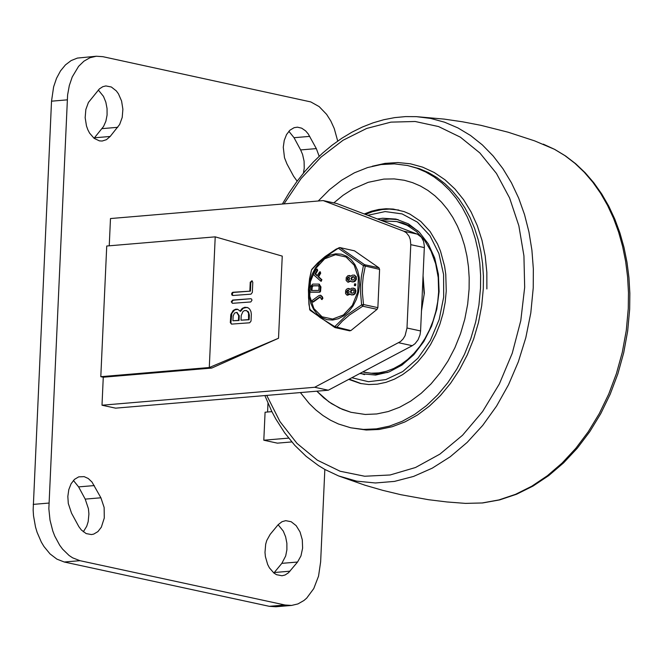 <?xml version="1.0" encoding="UTF-8"?>
<svg xmlns="http://www.w3.org/2000/svg" width="663" height="663" viewBox="0 0 663 663"><rect width="100%" height="100%" fill="white"/><g stroke="black" fill="none" stroke-linecap="round" stroke-linejoin="round"><path stroke-width="0.99" d="M469.097 289.06L467.672 304.16L464.796 319.135L460.52 333.746L454.901 347.744L448.047 360.904L440.058 373.012L431.066 383.86L421.22 393.283L410.695 401.115L399.64 407.239L388.253 411.541L376.717 413.961L365.222 414.458L351 412.303L339.555 408.11L328.848 401.819L316.815 391.187L323.834 397.916L331.442 403.585L342.357 409.361L351 412.303L365.222 414.458L376.717 413.961L388.253 411.541L399.64 407.239L410.695 401.115L421.22 393.283L431.066 383.86L440.058 373.012L448.047 360.904L454.901 347.744L460.52 333.746L464.796 319.135L467.672 304.16L469.097 289.06L469.189 277.797L468.451 266.708L466.893 255.901L464.523 245.467L461.357 235.506L457.437 226.116L452.796 217.373L447.467 209.359L441.508 202.157L434.969 195.834L427.925 190.438L420.425 186.021L412.535 182.632L404.347 180.286L412.535 182.632L420.425 186.021L427.925 190.438L434.969 195.834L441.508 202.157L447.467 209.359L452.796 217.373L457.437 226.116L461.357 235.506L464.523 245.467L466.893 255.901L468.451 266.708L469.189 277.797L469.097 289.06M333.812 202.886L343.119 195.262L352.898 188.996L368.197 182.325L383.819 179.093L394.178 178.902L404.347 180.286L394.178 178.902L383.819 179.093L368.197 182.325L352.898 188.996L343.119 195.262L333.812 202.886M283.988 203.889L301.06 178.579L320.967 157.139L343.061 140.249L366.639 128.456L390.93 122.133L415.162 121.495L438.558 126.558L460.362 137.166L479.871 152.962L496.454 173.449L509.59 197.972L518.847 225.735L523.927 255.843L524.673 287.344L520.778 320.685L512.242 353.255L499.372 383.91L482.606 411.566L462.55 435.243L439.9 454.122L415.469 467.523L390.101 474.981L364.691 476.241L340.144 471.244L317.32 460.172L297.016 443.423L279.96 421.577L266.741 395.405M318.257 200.997L329.511 189.668L341.636 180.22L354.423 172.803L367.634 167.548L381.051 164.557L394.435 163.877L407.546 165.518L416.778 168.153L425.663 171.974L434.116 176.946L442.064 183.029L449.431 190.165L456.144 198.278L462.144 207.304L467.382 217.157L471.799 227.749L475.363 238.97L478.04 250.73L479.797 262.913L480.625 275.402L480.518 288.098L478.918 305.113L475.678 321.994L470.854 338.453L464.523 354.233L456.799 369.059L447.79 382.708L437.663 394.933L426.566 405.549L414.698 414.383L402.25 421.278L389.413 426.135L376.418 428.862L363.457 429.417L350.76 427.792L338.403 423.972L330.539 420.234L323.03 415.568L315.936 410.024L309.323 403.634L300.38 392.571M348.73 379.377L360.349 383.463L368.752 384.54L377.33 384.167L385.941 382.36L394.435 379.153L402.673 374.587L410.538 368.744L417.872 361.716L424.585 353.619L430.544 344.586L435.657 334.765L439.851 324.323L443.041 313.425L445.188 302.253L446.249 290.991L445.768 274.316L444.608 266.253L440.472 251.037L437.547 244.025L430.113 231.528L420.79 221.434L409.933 214.116L404.057 211.588L393.225 209.06L386.015 208.746L378.722 209.467L371.437 211.215L364.244 213.967M377.438 218.981L382.7 218.243L395.944 219.08L408.35 223.804L419.298 232.183L428.232 243.785L434.704 258.048L438.392 274.25L439.105 291.563L436.818 309.14L431.63 326.088L423.814 341.561L413.762 354.78L401.969 365.089L389.032 371.96L375.606 375.059L359.694 373.567M364.526 374.645L360.274 373.261M380.562 220.174L389.388 219.039L398.09 219.602M387.681 372.457L375.846 373.915L362.719 371.968M382.443 220.887L396.698 221.558L402.607 222.942L410.753 226.232L418.27 231.172M396.698 221.558L407.107 225.271L416.53 231.627L424.618 240.387L431.083 251.236L435.666 263.775L438.218 277.532L438.633 292.002L437.713 301.781L435.848 311.477L433.072 320.942L429.442 330.008L425 338.528L419.82 346.368L414.002 353.396L407.629 359.495L400.808 364.575L393.648 368.537L386.272 371.321L378.805 372.888L371.363 373.211L364.062 372.283M423.077 275.965L424.353 293.203L421.494 310.798M422.977 278.195L424.154 294.157L421.511 310.433M291.795 441.939L277.399 443.149L263.808 440.215L265.084 412.22L271.896 411.64M288.654 438.119L263.808 440.215M267.587 412.005L267.985 403.245M232.953 292.259L250.44 291.148L233.318 292.433L232.241 293.709L232.796 295.499L231.81 294.944L231.694 293.402L232.498 292.383L233.533 292.391M249.852 291.016L250.258 282.098L250.97 282.405L252.189 280.872M250.838 282.372L250.44 291.148M250.382 282.264L251.907 280.756L252.802 282.264L252.338 292.449L250.987 294.165L232.804 295.499M231.246 301.789L232.597 300.074L250.78 298.731L251.575 299.038L251.981 300.215L250.805 301.955L232.448 303.314L231.246 301.789L231.826 301.922L233.185 300.206L250.78 298.731M232.44 303.322L231.826 301.922M241.224 315.439L241.009 320.179L249.139 319.765L248.55 319.632L248.534 313.011L246.835 310.79L244.622 310.524L242.973 311.494L241.224 315.439M241.009 320.179L248.55 319.632M248.766 314.884L249.354 315.024L249.139 319.765M249.354 315.024L248.492 311.9L246.354 310.566M233.144 316.036L232.928 320.776L239.036 320.511L238.456 320.37L238.672 315.629L236.699 312.414L234.487 313.085L233.144 316.036M232.928 320.776L238.456 320.37M238.672 315.629L239.252 315.762L239.036 320.511M239.252 315.762L236.989 312.497M239.998 311.196L242.277 308.37L244.929 307.226L248.153 307.814L249.686 309.132L250.929 311.486L251.335 314.221L251.037 321.066L249.686 322.782L231.503 324.116L230.301 322.591L230.848 314.461L233.202 310.466L235.647 309.19L237.478 309.207L240.586 311.337L243.263 308.229L247.117 307.359M231.495 324.116L230.881 322.724L231.893 313.267L234.652 309.961L237.768 309.289M314.693 387.275L328.284 390.217L412.278 345.696L415.055 343.691L418.08 339.771L420.002 334.89L420.582 330.953L424.378 246.296L423.558 241.324L421.436 237.246L417.342 234.147L336.763 203.524L323.171 200.582L403.759 231.205L406.369 232.763L409.054 236.194L410.306 239.558L410.778 244.664L406.991 328.011L405.085 335.685L403.096 338.95L400.576 341.52L314.693 387.275L102.003 405.217L103.271 377.214L100.801 376.683L106.735 246.014L215.218 236.848L282.247 256.109L215.218 236.848L209.284 367.526L100.801 376.683M109.246 245.799L110.481 218.55L323.171 200.582M328.284 390.217L115.586 408.151L102.003 405.217M211.754 368.064L278.518 338.254L209.284 367.526L211.754 368.064L103.271 377.214M278.518 338.254L282.247 256.109M269.311 606.322L285.015 605.004L291.579 605.435L275.883 606.761L269.311 606.322L64.261 562.009L79.966 560.683L72.598 557.815L69.076 555.47L62.571 549.121L59.67 545.193L54.747 536.069L52.791 530.988L50.015 520.124L48.847 508.753L67.601 94.95L69.317 85.544L72.234 76.966L78.59 66.35L83.928 61.178L89.895 57.764L96.276 56.239L102.864 56.678L310.79 101.92L319.16 106.61L326.61 114.359L330.804 120.973L334.235 128.514L337.724 141.053M285.015 605.004L79.966 560.683M96.276 56.239L77.347 58.087L71.148 60.573L65.463 64.883L60.532 70.866L56.529 78.292L53.62 86.87L51.523 101.182L33.15 510.079L33.523 515.789L35.504 526.977L37.095 532.314L41.346 542.143L43.965 546.511L50.015 553.887L56.902 559.133L64.261 562.009M98.306 90.002L103.478 96.392L105.823 102.135L107.05 108.541L107.074 115.089L105.873 121.23L103.552 126.484L94.055 138.285M83.306 531.817L86.72 526.281L88.171 521.665L88.917 513.966L88.419 508.703L85.204 499.115L78.607 486.891L73.419 480.46M288.853 131.274L294.041 137.705L300.629 149.929L316.326 148.603L319.16 156.269M303.439 173.134L304.234 168.145L304.085 161.184L302.577 154.446L300.629 149.929M273.869 573.006L281.85 563.351L297.554 562.033L288.48 572.782L285.09 574.987L282.007 575.757L276.537 574.697L273.927 573.056L269.41 567.851L267.645 564.445L265.399 556.605L264.993 552.428L265.672 544.248L266.741 540.519L270.148 534.386L278.195 524.657L282.015 521.698L285.695 520.662L291.165 521.723L296.17 525.66L300.049 531.966L302.295 539.806L302.61 548.152L300.961 555.901L297.554 562.033M278.129 524.731L283.3 531.121L285.637 536.864L286.872 543.262L286.888 549.801L285.687 555.95L281.85 563.351M110.174 136.47L119.638 124.503L122.207 117.442L122.887 109.262L121.586 101.033L118.462 93.839L116.348 90.93L111.334 86.994L105.865 85.933L102.782 86.696L99.392 88.9L88.419 102.458L85.842 109.511L85.162 117.699L86.472 125.929L87.823 129.716L89.588 133.122L94.113 138.335L99.442 140.879L102.185 141.028L106.445 139.678L110.174 136.47L94.469 137.796M100.9 497.789L91.983 482.026L88.278 478.52L84.16 476.639L78.706 476.863L74.496 479.374L71.09 483.775L68.795 489.65L67.833 496.438L68.297 503.499L71.529 513.17L78.847 526.646L81.317 529.952L86.182 533.599L91.444 534.56L93.723 534.096L97.933 531.585L101.34 527.184L104.29 517.994L104.132 507.46L100.9 497.789L85.204 499.115M297.148 181.173L293.56 176.184L286.971 163.968L284.493 157.728L283.275 147.236L284.236 140.448L286.524 134.581L289.93 130.188L294.132 127.677L297.463 127.172L301.682 128.174L305.635 130.893L308.237 133.943L316.326 148.603M291.579 605.435L297.96 603.918L303.936 600.504L306.696 598.125L313.756 588.587L318.547 576.13L320.643 561.818L324.837 469.429M349.434 330.713L350.868 330.588L377.081 309.323L377.869 307.64L379.601 269.377L378.963 267.819L354.49 250.829L339.754 247.548L354.49 250.829M377.869 307.64L363.523 304.541L362.736 306.215L377.081 309.323M378.963 267.819L364.617 264.711L365.255 266.269L363.2 276.761L362.429 284.982L362.446 293.361L363.523 304.541L361.617 304.839L362.736 306.215L349.608 314.892L342.373 321.124L336.522 327.489L334.923 327.563L349.824 330.878M338.71 247.838L340.144 247.722L364.617 264.711L363.399 265.639L379.601 269.377M339.754 247.548L336.042 249.172L325.061 256.589L317.676 262.954L311.685 269.468M311.37 270.463L309.546 278.717L308.403 289.806L308.925 304.259L310.143 310.342L309.538 309.198M350.868 330.588L334.765 326.635L334.923 327.563L310.143 310.342M338.329 248.227L363.399 265.639L361.401 276.363L360.647 284.808L360.631 293.419L361.617 304.839L346.277 315.414L334.765 326.635L320.221 317.618L309.696 309.223L308.552 297.82L308.527 289.209L309.331 280.764L311.477 270.023L317.461 263.443L322.898 258.595L338.329 248.227M353.495 288.065L354.804 289.002L355.31 291.546L354.572 293.485L353.155 294.629L351.075 294.795L349.757 293.817L346.658 294.919L345.531 293.452L345.663 290.535L346.426 289.308L348.058 288.438L349.956 289.449L351.954 288.107L355.045 288.695L355.965 290.982L355.194 293.618L353.777 294.762L351.39 294.836M350.13 294.281L347.503 295.159M348.937 288.571L350.197 289.118M354.39 275.145L356.296 276.67L356.371 279.363L354.887 281.493L351.978 281.825M350.727 281.269L348.1 282.148M349.525 275.559L350.785 276.106M355.335 283.913L355.824 283.996L355.6 285.612L354.838 285.596M317.071 269.228L317.701 270.421L315.621 274.043L317.221 275.493M320.08 271.963L320.718 273.148L318.63 276.769L321.92 279.761L321.124 281.129M319.143 284.203L320.95 286.922L320.544 291.389L319.856 292.201L310.93 292.192M320.328 296.991L313.367 301.972L312.663 301.889M320.677 295.35L322.326 296.692L322.906 298.342L321.878 299.369M318.77 285.828L313.176 285.852L312.24 286.955L311.917 290.469M311.933 301.549L312.745 301.839L320.03 296.842L321.555 299.419L322.284 298.209L321.704 296.56L320.378 295.25L318.969 295.582L312.256 300.438L311.933 301.549M309.986 291.297L310.417 292.093L319.234 292.068L319.922 291.248L320.337 286.789L318.845 284.104L312.712 284.096L310.392 286.83L309.986 291.297M318.373 285.695L319.11 286.789L318.77 290.444L311.287 290.477L311.618 286.822L312.563 285.72L318.654 285.753M317.088 270.28L316.79 269.045L316.135 269.418L313.657 273.728L313.732 274.847L320.735 281.12L321.298 279.62L318.016 276.637L320.096 273.015L319.798 271.78L317.063 275.775L315 273.91L317.088 270.28L317.701 270.421M318.63 276.769L318.016 276.637M315.621 274.043L315 273.91M348.572 290.203L347.246 291.662L347.86 293.527M349.169 277.192L347.835 278.651L348.448 280.515M354.987 285.48L354.349 285.513L354.572 283.897L355.202 283.863L354.987 285.48L355.6 285.612M353.445 276.645L354.664 277.747L353.835 279.919L351.531 279.919L351.158 278.012L352.194 276.786L354.025 276.769L351.97 277.681L351.68 278.957L352.335 280.192M350.412 276.247L352.542 275.104L354.581 275.236L355.857 277.159L355.509 279.877L353.752 281.618L351.663 281.783L350.346 280.805L347.785 282.115L346.119 280.441L346.252 277.524L348.075 275.559L350.644 276.297M348.423 280.524L347.453 280.018L347.188 278.7L347.785 277.449L348.871 277.068L349.815 278.883L348.423 280.524M353.454 289.789L351.382 290.692L351.092 291.969L351.746 293.203M347.826 293.535L346.865 293.029L346.592 291.712L347.197 290.46L348.282 290.079L349.219 291.894L347.826 293.535M352.699 293.121L351.423 293.187L350.603 292.416L350.561 291.024L351.605 289.797L353.155 289.673L353.976 290.435L353.885 292.168L352.699 293.121M416.347 116.647L430.66 118.428L444.566 122.199L457.909 127.909L470.556 135.501L482.349 144.899L493.164 155.979L502.894 168.642L511.422 182.739L518.665 198.113L524.532 214.597L528.958 232.017L531.908 250.183L533.342 268.888L533.234 287.933L530.798 312.961L525.8 337.74L518.333 361.816L508.529 384.731L496.587 406.063L482.705 425.406L467.166 442.403L450.252 456.749L432.276 468.153L413.571 476.424L394.493 481.396L375.399 482.979L356.636 481.139L338.553 475.926L364.874 485.183L382.791 490.363L400.941 494.722L428.489 499.703L446.995 501.966L465.55 503.391L482.623 502.96L499.72 499.885L516.601 494.225L533.011 486.078L548.74 475.586L563.567 462.89L577.307 448.188L589.755 431.696L600.769 413.629L610.184 394.245L617.875 373.824L623.734 352.65L627.679 331.019L629.668 309.24L629.85 293.336L628.955 277.64L626.991 262.258L623.974 247.316L619.913 232.92L614.833 219.18L608.783 206.193L601.797 194.068L593.915 182.897L585.197 172.761L575.708 163.753L565.514 155.938L554.691 149.39L534.627 140.871L508.057 132.194L480.924 125.332L462.592 121.801L444.135 119.1L416.314 116.647L405.516 116.597L394.659 117.624L383.819 119.713L373.062 122.846L362.437 126.998L352.02 132.136L341.868 138.236L332.022 145.255L322.549 153.153L313.491 161.88L304.897 171.386L296.817 181.621L289.292 192.519L282.372 204.03M543.295 144.153L554.376 149.241L564.942 155.648L574.929 163.322L584.244 172.198L592.83 182.217L600.603 193.289L607.523 205.339L613.524 218.276L618.571 232L622.607 246.396L625.623 261.363L627.579 276.786L628.466 292.54L628.275 308.502L626.286 330.423L622.317 352.202L616.441 373.518L608.725 394.079L599.286 413.579L588.263 431.746L575.815 448.321L562.116 463.056L547.356 475.752L531.759 486.228L515.541 494.325L498.932 499.927L482.175 502.96L465.509 503.383M372.241 166.256L385.07 163.363L397.875 162.543L410.463 163.811L422.638 167.151L434.215 172.504L445.014 179.797L454.859 188.905L463.603 199.696L471.12 212.003L477.285 225.635L482.001 240.379L485.2 256.009L486.833 272.278L486.874 288.944M407.546 165.518L419.563 168.75L428.447 172.579L436.9 177.551L444.848 183.634L452.216 190.762L458.929 198.883L464.929 207.909L470.166 217.762L474.584 228.345L478.147 239.575L480.824 251.327L482.581 263.509L483.41 276.007L483.302 288.695L481.703 305.718L478.462 322.591L473.639 339.058L467.307 354.829L459.583 369.664L450.575 383.305L440.447 395.538L429.359 406.154L417.483 414.988L405.035 421.883L392.198 426.732L379.203 429.458L366.249 430.022L350.76 427.792M367.774 215.309L385.145 211.572L402.076 213.9L417.383 222.13L429.955 235.672L438.906 253.564L443.588 274.532L443.68 297.074L439.163 319.591L430.37 340.475L417.922 358.227L402.706 371.587L385.808 379.601L368.437 381.706L351.829 377.736M232.597 300.074L233.185 300.206M230.301 322.591L230.881 322.724M230.591 316.226L231.172 316.359M412.278 345.696L398.695 342.754M420.582 330.953L406.991 328.011M424.361 247.606L410.778 244.664M417.342 234.147L403.759 231.205M102.036 128.639L117.732 127.313M78.607 486.891L94.312 485.573M51.523 101.182L67.22 99.856M48.896 503.068L33.2 504.394M294.041 137.705L309.737 136.379M274.291 572.517L289.996 571.191M332.586 319.06L322.061 316.781L313.906 308.577L309.737 296.071L310.392 281.758L315.729 268.457L324.688 258.81L335.511 254.716L346.045 257.004L354.199 265.208L358.36 277.706L357.713 292.027L352.376 305.328L343.409 314.975L332.586 319.06M313.367 301.972L312.745 301.839M320.08 297.123L319.467 296.991M322.906 298.342L322.284 298.209M322.326 296.692L321.704 296.56M311.138 292.242L310.524 292.101M319.856 292.201L319.234 292.068M320.544 291.389L319.922 291.248M320.95 286.922L320.337 286.789M312.24 286.955L311.618 286.822M313.176 285.852L312.563 285.72M321.92 279.761L321.298 279.62M320.718 273.148L320.096 273.015M355.111 285.654L354.498 285.521M352.476 276.72L353.089 276.861M353.213 281.734L353.835 281.866M352.244 281.816L352.857 281.949M352.857 289.656L353.437 289.781M351.879 289.731L352.501 289.872M352.625 294.745L353.238 294.878M351.647 294.828L352.268 294.96M332.71 320.03L338.387 318.729L343.848 315.828L348.829 311.477L353.072 305.9L356.371 299.369L358.567 292.209L359.537 284.792L359.23 277.474L357.68 270.637L354.945 264.612L351.175 259.714L346.558 256.175L341.312 254.178L335.718 253.821L330.05 255.122L324.588 258.023L319.607 262.374L315.356 267.96L312.058 274.49L309.87 281.642L308.9 289.068L309.198 296.378L310.756 303.215L313.483 309.24L317.254 314.146L321.878 317.685L327.116 319.682L332.71 320.03M338.528 475.91L324.953 469.495L318.464 465.567L306.149 456.351L294.853 445.412L284.692 432.881L275.758 418.9L271.78 411.416L264.869 395.562M361.277 383.653L349.21 379.128M398.853 210.047L389.372 209.094L382.145 209.549L372.523 211.688L365.421 214.422M246.072 310.483L246.653 310.624M236.699 312.414L237.288 312.546M312.953 302.079L312.331 301.947M322.168 299.552L321.555 299.419M320.991 295.383L320.378 295.25M311.03 292.226L310.417 292.093M319.467 284.236L318.845 284.104M317.403 269.178L316.79 269.045M321.348 281.253L320.735 281.12M320.42 271.913L319.798 271.78M355.202 283.863L355.824 283.996M354.349 285.513L354.97 285.645M354.083 275.054L354.705 275.186M351.663 281.783L352.285 281.916M351.075 294.795L351.688 294.927M347.188 295.118L347.81 295.259M348.63 288.48L349.244 288.612M347.785 282.115L348.398 282.247M349.219 275.468L349.84 275.601"/></g></svg>
